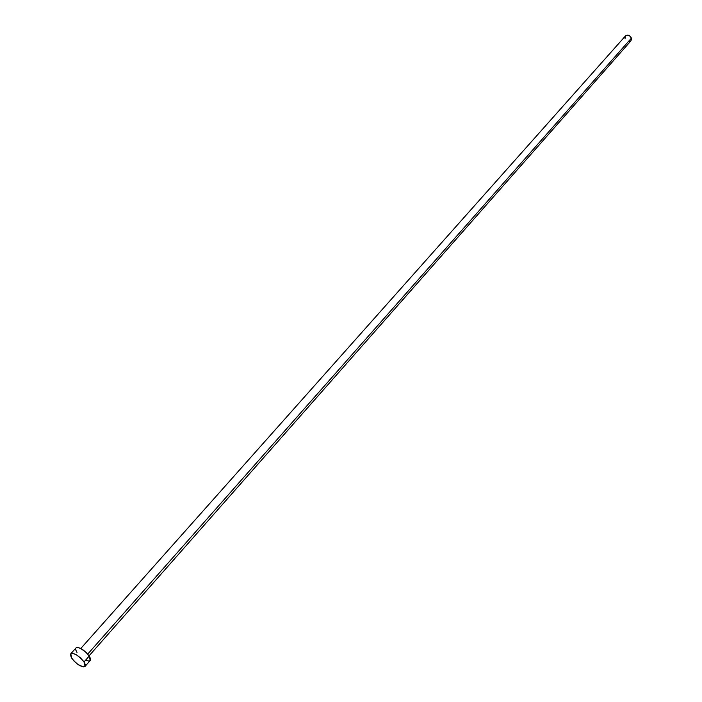 <?xml version="1.0" encoding="UTF-8"?>
<svg xmlns="http://www.w3.org/2000/svg" width="702" height="702" viewBox="0 0 702 702"><rect width="100%" height="100%" fill="white"/><g stroke="black" fill="none" stroke-linecap="round" stroke-linejoin="round"><path stroke-width="1.05" d="M89.075 655.817L630.984 40.777L631.423 38.119L87.741 654.071L631.423 38.119C629.808 35.188 627.834 34.459 625.491 35.916L627.86 35.126L630.317 36.355L631.554 38.759L630.975 40.786M84.029 661.951L85.039 666.409C81.45 667.391 77.036 664.68 71.788 658.283L70.77 653.781C74.359 652.807 78.782 655.536 84.029 661.951L89.233 656.045L84.029 661.951L85.205 664.32L85.258 666.04L83.284 666.874L78.054 664.522L73.894 660.924L71.069 657.046L70.533 654.185L72.473 653.316L76.255 654.738L80.607 657.985L84.029 661.951M85.039 666.409L90.207 660.512L89.233 656.045C84.003 649.64 79.589 646.937 75.991 647.928L70.779 653.773M76.992 652.439L75.816 650.078L75.746 648.332M76.141 647.788L77.703 647.446L80.089 648.148L85.819 652.088L89.944 657.291L90.558 659.38L90.198 660.521M90.031 660.679L88.452 660.994L86.065 660.284M625.043 38.592L625.263 36.232M630.844 40.918L628.597 41.576M80.791 648.481L625.491 35.916"/></g></svg>
